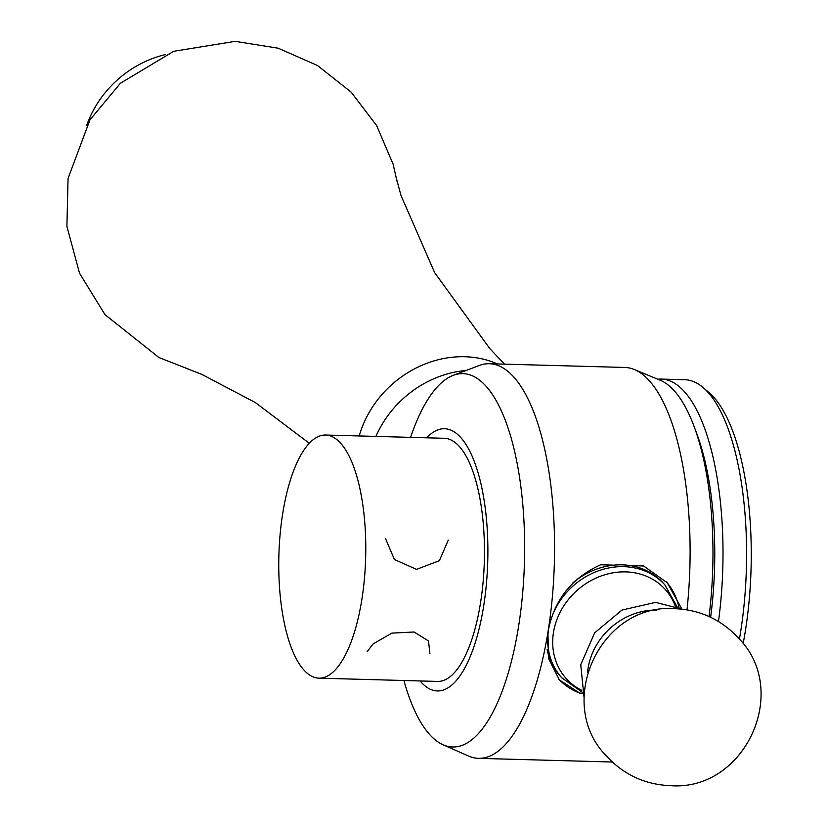 <?xml version="1.0" encoding="UTF-8"?>
<svg xmlns="http://www.w3.org/2000/svg" width="827" height="827" viewBox="0 0 827 827"><rect width="100%" height="100%" fill="white"/><g stroke="black" fill="none" stroke-linecap="round" stroke-linejoin="round"><path stroke-width="1.24" d="M318.922 678.171A121.61 43.397 -88.4 0 1 303.902 670.004A121.61 43.397 91.6 0 1 280.177 533.725A121.61 43.397 91.6 0 1 325.6 435.033A121.61 43.397 91.6 0 1 340.631 443.2A121.61 43.397 -88.4 0 1 364.356 579.469A121.61 43.397 -88.4 0 1 318.922 678.171L437.617 681.427A121.61 43.397 91.6 0 0 483.04 582.735A121.61 43.397 91.6 0 0 459.316 446.456A121.61 43.397 91.6 0 0 444.295 438.289L325.6 435.033M426.753 437.803A131.173 46.808 91.6 0 1 460.763 437.545A131.173 46.808 -88.4 0 1 483.495 607.121A131.173 46.808 -88.4 0 1 421.139 682.172A131.173 46.808 91.6 0 1 420.075 680.941M403.917 680.497A186.757 66.646 91.6 0 0 429.606 734.469A186.757 66.646 -88.4 0 0 442.166 744.352A186.757 66.646 -88.4 0 0 520.896 609.944A186.757 66.646 -88.4 0 0 486.018 386.178A186.757 66.646 91.6 0 0 452.297 375.716A186.757 66.646 91.6 0 0 410.595 437.369M442.166 744.352L469.291 756.374A197.384 70.44 -88.4 0 0 478.513 758.349A197.384 70.44 -88.4 0 0 547.95 632.159A197.384 70.44 -88.4 0 0 513.743 376.988A197.384 70.44 91.6 0 0 489.357 363.735L624.902 367.457A197.384 70.44 91.6 0 1 633.43 369.162A197.384 70.44 91.6 0 1 649.288 380.709A197.384 70.44 -88.4 0 1 686.999 609.84M452.297 375.716L480.032 365.193A197.384 70.44 91.6 0 1 489.357 363.735M582.559 693.233L579.82 693.15L559.393 679.928L548.487 658.437L547.95 632.159C553.739 600.619 571.292 578.156 600.619 564.779L613.903 565.151M709.059 616.539A187.367 66.863 -88.4 0 0 694.018 426.267A187.367 66.863 -88.4 0 0 674.232 390.768A187.367 66.863 91.6 0 0 660.949 380.544L633.43 369.162M710.631 617.262A177.557 63.369 -88.4 0 0 696.789 433.699L694.018 426.267M718.477 621.49A186.757 66.646 -88.4 0 0 684.384 391.626A186.757 66.646 91.6 0 0 661.311 379.086A186.757 66.646 91.6 0 0 658.013 379.221M739.41 639.147A186.757 66.646 -88.4 0 0 707.953 392.267A186.757 66.646 91.6 0 0 703.167 387.574A186.757 66.646 91.6 0 0 684.88 379.727L661.311 379.086M679.039 607.659A72.58 63.483 138 0 0 666.407 581.857M681.872 609.044L667.286 582.808L643.592 565.968L630.308 565.596M558.628 679.06A72.58 63.483 138 0 0 579.82 693.15M743.122 643.716A181.713 64.847 -88.4 0 0 713.68 397.156A181.713 64.847 91.6 0 0 709.028 392.587L703.167 387.574M448.265 540.114L439.375 560.706L416.498 569.369L394.427 559.538L385.444 538.387M367.074 651.79L373.091 643.923L391.915 633.11L414.1 631.993L428.51 640.987L429.895 653.516M497.472 363.952A99.664 87.166 138 0 0 464.846 356.747A99.664 87.166 -42 0 0 359.218 435.953M375.913 436.408A99.664 87.166 -42 0 1 465.229 370.548M86.701 125.425A99.664 87.166 -42 0 1 165.379 54.603M656.845 610.068A63.731 55.74 138 0 0 587.594 672.413M572.801 582.963A69.396 60.691 -42 0 1 622.193 564.851A69.396 60.691 -42 0 1 663.285 583.128L664.908 584.947A69.396 60.691 138 0 0 623.816 566.66A69.396 60.691 138 0 0 552.333 615.639M549.635 624.199A69.396 60.691 138 0 0 561.76 677.799L560.137 675.979A69.396 60.691 -42 0 1 547.154 649.598M675.266 606.108A66.615 58.262 138 0 0 625.77 571.891A66.615 58.262 138 0 0 556.85 619.702A66.615 58.262 138 0 0 581.732 690.307M561.76 677.799L582.249 692.209M612.331 762.018L478.513 758.349M188.763 369.204L158.96 357.553L104.967 314.611L79.547 273.241L66.904 226.381L68.052 178.446L90.009 119.76L120.411 83.258L173.732 51.295L235.137 41.35L278.213 48.204L317.506 65.529L351.196 92.179L376.626 125.559L393.094 164.139L397.115 181.651M395.182 173.928L400.992 195.492L434.671 272.662L489.884 348.715L504.522 364.149M309.277 443.262L255.429 402.625L201.84 374.383L185.031 367.85M584.058 697.471L580.75 664.763L594.634 632.862L621.966 610.068L655.604 602.376L682.141 609.179M674.997 608.693C600.485 602.666 553.78 703.26 606.78 756.385C623.92 774.806 645.039 784.565 670.139 785.65C744.662 791.677 791.367 691.083 738.356 637.958C721.216 619.537 700.097 609.778 674.997 608.693M664.908 584.947L677.096 606.822"/></g></svg>
